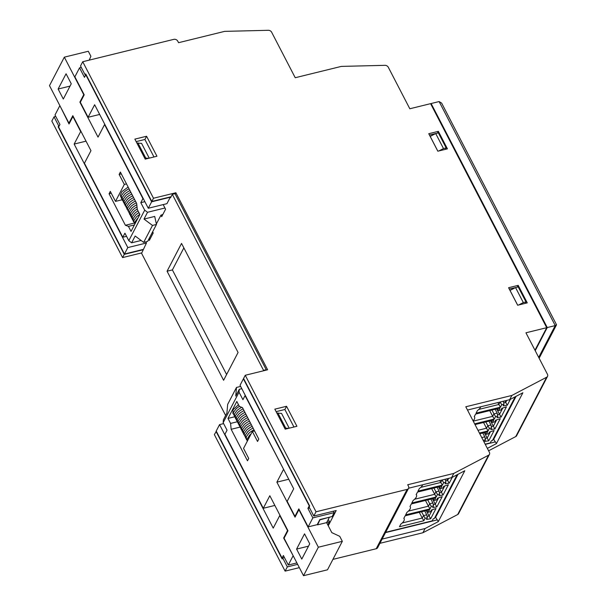 <?xml version="1.0" encoding="UTF-8"?>
<svg xmlns="http://www.w3.org/2000/svg" width="606" height="606" viewBox="0 0 606 606"><rect width="100%" height="100%" fill="white"/><g stroke="black" fill="none" stroke-linecap="round" stroke-linejoin="round"><path stroke-width="0.91" d="M238.484 404.694L233.06 409.724L232.886 413.421L233.386 414.034M234.295 415.784L233.363 413.739L233.651 412.156L235.984 408.936A9.87 4.068 -27.4 0 1 239.37 406.399M497.874 402.581L498.852 404.482L478.846 409.398M408.611 488.216L451.584 477.657L453.788 473.422L488.572 455.204A3.091 2.432 27.5 0 0 489.451 454.348A3.091 2.432 27.5 0 0 489.368 452.265L465.787 406.77L511.873 395.445L509.661 399.68L467.484 410.042M175.179 194.071L175.869 192.753L267.625 369.774L245.256 375.273L316.021 511.79L407.118 489.398A3.091 2.432 27.5 0 0 408.558 488.33A3.091 2.432 27.5 0 0 408.482 486.247L407.702 484.747L453.788 473.422M153.977 156.977L144.902 139.463L146.576 136.244L134.858 139.122L145.228 159.128L156.946 156.242L146.576 136.244M237.014 421.034L236.416 420.246L236.363 417.443L238.703 414.186A9.87 4.068 -27.4 0 1 244.021 410.61M237.923 422.783L237.317 422.003L237.264 419.193L239.612 415.936A9.87 4.068 -27.4 0 1 244.922 412.36M445.402 149.349L446.152 147.902L438.38 132.896L435.714 133.555L443.494 148.553L438.774 150.977M435.714 133.555L430.192 136.388L437.865 151.197M385.658 532.31L432.192 520.872L433.29 518.751L434.358 518.494L436.184 516.214L458.007 474.293M130.222 215.009L129.616 214.221L129.563 211.418L131.911 208.161A9.87 4.068 -27.4 0 1 136.82 204.783M137.024 206.904A9.87 4.068 152.6 0 0 132.82 209.911L130.472 213.168L130.525 215.971L131.131 216.759M484.724 432.54L486.338 434.29L488.595 433.729L489.474 432.048L494.11 430.51L488.747 440.812L484.58 441.441L485.459 439.759L484.785 436.843L482.8 433.01M437.077 487.254L439.062 491.08L435.865 491.867L434.585 494.329L414.587 499.246M433.881 488.042L437.479 494.549L439.736 493.996L439.062 491.08M172.309 194.337L263.549 370.357L266.216 369.705L174.975 193.678L172.309 194.337L170.544 197.73L170.286 197.223L151.636 201.806L85.802 74.796L84.476 77.333L79.553 67.834L81.272 67.41M436.843 506.919L432.676 507.548L433.555 505.866L431.298 506.419L430.018 508.881L405.641 514.873L406.982 512.29A8.416 3.469 152.6 0 0 410.406 507.177A8.416 3.469 152.6 0 0 409.989 506.51L411.338 503.927L435.714 497.943L434.434 500.397L436.691 499.844L437.57 498.155L442.206 496.625L436.843 506.919L435.26 504.184L438.577 497.829M433.237 504.487L435.26 504.184L432.442 498.746M430.904 499.124L432.889 502.95L433.555 505.866M162.862 214.426L160.931 215.198L161.696 216.675L165.582 209.214L163.181 204.586M304.538 533.825L309.727 543.824L301.78 559.088L296.592 549.089L304.538 533.825M126.502 183.898L124.313 184.436L119.132 174.437L120.367 172.066L136.698 203.571L137.274 209.441L139.865 214.441L131.04 231.394L128.449 226.394L134.403 224.932M119.132 174.437L121.321 173.899M60.002 105.906L69.023 123.988L72.902 116.526L80.681 131.532L74.152 144.076L127.805 247.581L124.45 254.028L58.608 127.01L59.933 124.472L55.01 114.966L59.691 105.982M175.869 192.753L153.492 198.245L82.734 61.729L173.831 39.345A3.091 2.432 -152.5 0 1 177.785 41.193L178.565 42.693L224.652 31.368L268.322 30.3A3.091 2.432 -152.5 0 1 271.647 32.232L295.228 77.727L341.314 66.402L384.984 65.334A3.091 2.432 -152.5 0 1 388.31 67.266L409.815 108.762L430.593 103.656L546.718 327.687L534.977 350.23M143.228 249.71L124.275 254.368L122.594 257.588L51.828 121.071L54.04 116.837L58.706 125.836L59.297 125.684M141.834 252.861L122.594 257.588M474.649 423.859L494.284 419.034L492.67 416.352L473.233 421.125M494.284 419.034L495.564 416.572L493.951 413.89L492.67 416.352L489.724 410.61M58.767 126.707L58.176 126.851L58.706 125.836M124.275 254.368L58.176 126.851M216.342 431.313L214.357 434.608L285.115 571.125L299.341 567.633M284.381 557.467L282.661 557.891L282.131 558.906L216.031 431.389M129.313 213.259L128.381 211.214L128.677 209.631L131.01 206.411A9.87 4.068 -27.4 0 1 136.32 202.836M128.411 211.509L127.48 209.464L127.768 207.881L130.101 204.661A9.87 4.068 -27.4 0 1 135.411 201.086M284.244 537.886L283.646 538.037L287.532 530.576L279.752 515.57L273.215 528.121L219.561 424.609L216.213 431.055L282.048 558.065L282.646 557.921M293.289 555.96L283.646 538.037M122.965 201.003L122.359 200.222L122.306 197.412L124.654 194.162A9.87 4.068 -27.4 0 1 129.964 190.579M130.873 192.329A9.87 4.068 152.6 0 0 125.563 195.912L123.215 199.162L123.268 201.972L123.874 202.752M483.543 422.48L486.489 428.215L487.769 425.76L490.966 424.973L491.64 427.889L489.383 428.442L488.103 430.904L479.407 433.04M485.785 421.927L489.383 428.442M516.092 396.316L494.261 438.236L492.443 440.517L515.221 396.771M435.57 516.971L437.108 519.933M134.827 224.122L135.017 221.902L137.357 218.66A9.87 4.068 -27.4 0 1 137.948 218.13M134.759 223.758L133.828 221.72L134.115 220.13L136.448 216.91A9.87 4.068 -27.4 0 1 139.834 214.38M128.449 226.394L125.397 225.273L109.065 193.768L111.254 193.231M125.397 225.273L134.221 223.099M227.985 418.42L230.575 423.42L231.151 429.29L247.483 460.795L248.718 458.424L243.536 448.425L252.361 431.464L257.542 441.463L258.785 439.092L242.453 407.588L239.4 406.459L236.81 401.46L227.985 418.42L234.62 416.784M82.734 61.729L80.522 65.971L85.188 74.97L85.719 73.955L151.818 201.472L171.059 196.738M153.492 198.245L151.818 201.472M63.312 99.036L71.258 83.772L66.069 73.773L58.123 89.029L63.312 99.036M129.055 188.83A9.87 4.068 152.6 0 0 123.745 192.413L121.397 195.662L121.458 198.473L122.056 199.253M434.434 500.397L432.828 498.647M79.553 67.834L74.871 76.818L84.204 94.824L80.318 102.285L88.097 117.284L94.634 104.74L148.281 208.252L151.636 201.806M308.159 526.879L317.218 524.652L319.862 519.562L332.118 516.554L334.148 512.653L312.84 517.888L308.159 526.879L298.826 508.873L294.948 516.335L287.168 501.329L293.698 488.784L240.044 385.28L243.4 378.833L309.242 505.843L307.916 508.389L312.84 517.888M479.778 433.752L487.618 431.828L486.338 434.29M126.548 236.325L122.798 237.249L84.431 163.241L90.968 150.689L72.818 115.685L68.932 123.139L49.495 85.643L64.327 57.161L88.302 51.268L90.892 56.267L89.218 60.138M511.873 395.445L546.65 377.227A3.091 2.432 27.5 0 0 547.529 376.371A3.091 2.432 27.5 0 0 547.453 374.288L525.94 332.792L546.718 327.687M283.729 469.544L245.051 395.612L242.93 399.68L239.044 392.18L239.287 389.302L241.809 388.681M239.287 389.302L235.757 396.082L236.484 387.446L227.651 404.407L226.924 413.034L223.394 419.822L223.152 422.7L227.045 430.199L224.924 434.267L263.284 508.275L269.821 495.731L287.964 530.742L284.078 538.204L303.523 575.7L318.355 547.218L342.322 541.325L339.731 536.325L331.815 532.636L326.626 522.63L317.574 524.857L317.339 524.41M274.851 505.434L263.284 508.275M231.151 429.29L239.976 427.124M434.358 518.494L457.136 474.748M422.67 484.762A8.416 3.469 -27.4 0 1 419.344 488.557L417.996 491.133L442.38 485.141L443.66 482.687L445.918 482.126L445.243 479.217M452.273 477.301L449.205 483.187L445.039 483.815L445.918 482.126M439.736 493.996L438.858 495.685L443.024 495.057L448.387 484.755L443.751 486.292L442.872 487.974L440.615 488.527L441.895 486.073L417.511 492.064L416.17 494.64A8.416 3.469 -27.4 0 1 416.587 495.307A8.416 3.469 -27.4 0 1 413.163 500.427L411.815 503.003L436.199 497.011L437.479 494.549M423.836 520.751L399.46 526.735L400.801 524.16A8.416 3.469 152.6 0 0 404.225 519.039A8.416 3.469 152.6 0 0 403.816 518.38L405.156 515.797L429.533 509.805L428.253 512.267L430.51 511.714L431.389 510.025L436.025 508.495L430.661 518.789L426.495 519.418L427.374 517.736L425.117 518.289L423.836 520.751L422.23 518.062L423.511 515.608L426.707 514.82L427.374 517.736M276.124 411.648L284.873 409.497L286.547 406.278L296.917 426.283L285.199 429.162L274.829 409.156L286.547 406.278M408.406 511.108L428.412 506.192L430.018 508.881M525.235 303.364L525.993 301.917L523.326 302.576L518.615 304.992M382.136 539.082L425.094 528.523L422.89 532.757L457.674 514.547A3.091 2.432 27.5 0 0 458.553 513.683L489.451 454.348M379.924 543.317L422.89 532.757M523.326 302.576L515.554 287.57L518.213 286.918L525.993 301.917M445.599 480.755L447.622 480.452L446.789 478.838M492.443 440.517L491.375 440.774L490.269 442.895L485.164 444.153M475.021 424.579L493.799 419.958L492.519 422.42L494.776 421.867L495.655 420.178L500.291 418.648L494.928 428.942L490.762 429.571L491.64 427.889M266.216 369.705L265.966 370.183M263.549 370.357L263.307 370.834M426.647 510.517L428.253 512.267M145.849 241.855L146.447 242.998L141.592 253.338L225.644 415.496M538.689 357.381L555.24 325.589L556.459 324.627L441.615 103.073L439.115 101.558L431.124 103.528L547.248 327.551L555.24 325.589L439.115 101.558M170.286 197.223L166.93 203.669L148.281 208.252M55.76 116.413L54.04 116.837M167.067 271.223L223.599 380.28L238.075 352.472L181.542 243.415L167.067 271.223L172.392 269.912L226.606 374.5M295.546 516.191L294.948 516.335M497.087 408.8L498.7 410.55L500.957 409.997L501.829 408.308L506.472 406.777L501.109 417.072L496.943 417.701L497.821 416.019L497.147 413.103L493.951 413.89L491.966 410.057M496.7 408.898L499.526 414.337L502.836 407.982M136.903 143.069L141.584 143.395L149.227 158.143M509.267 289.039A1.856 0.765 152.6 0 1 509.305 289.024L517.342 287.13M525.5 302.864L525.697 303.25M518.191 285.365L527.258 302.871L517.66 305.227L508.585 287.721L518.191 285.365L517.304 287.062M143.092 249.445L124.45 254.028M419.284 512.328L422.23 518.062L402.225 522.978M492.519 422.42L490.905 420.67M495.564 416.572L497.821 416.019M494.928 428.942L493.345 426.207L496.655 419.844M333.398 511.214L334.148 512.653M436.199 497.011L431.639 488.587M328.255 525.766L336.186 510.525L313.81 516.024L309.143 507.025L309.674 506.01L243.574 378.492L245.256 375.273M491.322 426.51L493.345 426.207L490.527 420.769M236.484 387.446L240.438 386.476L241.006 387.128M152.629 231.818L153.22 232.954L149.334 240.415L148.743 239.272M488.603 450.788L515.751 436.57A3.091 2.432 27.5 0 0 516.63 435.706L547.529 376.371M132.04 218.508L131.434 217.728L131.381 214.918L133.729 211.661A9.87 4.068 -27.4 0 1 137.236 209.055M243.112 408.861A9.87 4.068 152.6 0 0 237.802 412.436L235.454 415.693L235.507 418.496L236.105 419.284M230.575 423.42L237.219 421.784M503.684 402.778L505.707 402.467L504.866 400.861M510.35 399.316L507.29 405.209L505.707 402.467L506.79 400.384M80.484 101.975L79.886 102.119L98.028 137.13L104.565 124.578L142.925 198.594L140.804 202.662L144.698 210.161L147.531 212.282L144.001 219.069L152.5 225.432L143.667 242.385L147.629 241.415L156.462 224.462L154.712 216.433L144.001 219.069M498.7 410.55L499.98 408.096L475.596 414.087L474.256 416.663A8.416 3.469 -27.4 0 1 474.672 417.329A8.416 3.469 -27.4 0 1 473.089 420.852M427.707 499.905L429.692 503.737L432.889 502.95M425.465 500.458L428.412 506.192L429.692 503.737L431.298 506.419M235.204 417.534L234.598 416.746L234.545 413.943L236.893 410.686A9.87 4.068 -27.4 0 1 241.756 407.33M303.523 575.7L327.49 569.807L342.322 541.325M495.163 409.277L497.147 413.103M332.921 559.383L376.212 548.741A3.091 2.432 27.5 0 0 377.659 547.665L408.558 488.33M86.022 141.16L74.152 144.076M138.925 212.63A9.87 4.068 152.6 0 0 135.539 215.16L133.191 218.418L133.252 221.228L133.85 222.008M477.99 430.305L486.489 428.215L488.103 430.904M144.902 139.463L136.153 141.615M507.29 405.209L503.124 405.838L503.995 404.149L503.328 401.24M493.655 438.994L495.193 441.956M320.089 519.509L317.574 524.857M329.141 517.282L320.218 519.774M437.502 133.115L429.465 135.009A1.856 0.765 -27.4 0 0 429.434 135.017M437.471 133.04L438.35 131.343L428.753 133.706L437.827 151.205L447.425 148.849L438.35 131.343M426.26 510.608L429.086 516.054L432.396 509.691M427.063 516.357L429.086 516.054L430.661 518.789M239.741 426.283L239.135 425.503L239.082 422.693L241.43 419.435A9.87 4.068 -27.4 0 1 246.74 415.86M240.643 428.033L240.044 427.253L239.991 424.442L242.339 421.185A9.87 4.068 -27.4 0 1 247.649 417.61M251.081 433.934A9.87 4.068 152.6 0 0 249.596 435.191L246.998 439.441L247.286 441.221M480.747 406.785A8.416 3.469 -27.4 0 1 477.422 410.58L476.081 413.156L500.458 407.164L501.738 404.71L503.995 404.149M439.789 480.558L440.767 482.459L420.769 487.375M132.691 195.836A9.87 4.068 152.6 0 0 127.374 199.412L125.033 202.662L125.086 205.472L125.684 206.252M126.593 208.002L125.662 205.964L125.95 204.374L128.283 201.162A9.87 4.068 -27.4 0 1 133.593 197.586M485.459 439.759L483.187 440.335M515.554 287.57L510.025 290.41L517.698 305.219M487.345 448.364L496.405 443.615L495.503 441.88L485.285 444.387M443.024 495.057L441.441 492.314L444.751 485.959M446.152 147.902L443.494 148.553M488.747 440.812L487.163 438.077L490.474 431.714M485.141 438.38L487.163 438.077L484.345 432.631M223.152 422.7L239.044 392.18M449.205 483.187L447.622 480.452L448.705 478.369M245.831 414.11A9.87 4.068 152.6 0 0 240.521 417.685L238.173 420.943L238.226 423.753L238.832 424.533M329.278 517.547L326.626 522.63L329.467 521.637L327.785 524.872M318.355 547.218L298.909 509.714L295.031 517.176L276.881 482.164L283.411 469.62M143.667 242.385L135.168 236.022L131.638 242.801L128.805 240.68L144.698 210.161M284.653 428.101L288.607 428.321M282.048 558.065L283.373 555.52L288.297 565.027L292.978 556.035M288.297 565.027L296.895 562.913M500.458 407.164L498.852 404.482L500.132 402.02L501.738 404.71M85.787 74.826L85.188 74.97M481.762 437.585L484.785 436.843M443.66 482.687L442.047 480.005L440.767 482.459L442.38 485.141M425.117 518.289L421.526 511.775M439.002 486.785L440.615 488.527M439.418 492.625L441.441 492.314L438.623 486.876M424.723 510.987L426.707 514.82M425.094 528.523L438.32 521.599L437.418 519.857L385.499 532.613M297.637 564.353L287.327 566.89L282.661 557.891M438.32 521.599L464.81 470.733L451.584 477.657M284.873 409.497L293.948 427.01M445.864 149.235L445.66 148.849M253.088 428.109A9.87 4.068 152.6 0 0 247.778 431.692L245.43 434.941L245.483 437.752L246.089 438.532M245.18 436.782L244.248 434.744L244.536 433.154L246.869 429.942A9.87 4.068 -27.4 0 1 252.179 426.359M501.109 417.072L499.526 414.337L497.503 414.648M152.5 225.432L156.462 224.462M144.683 158.068L148.637 158.287M137.85 142.834L145.629 157.833M160.931 215.198L156.356 223.985M124.783 204.502L124.177 203.722L124.124 200.912L126.472 197.662A9.87 4.068 -27.4 0 1 131.782 194.087M431.124 103.528L430.828 104.103M69.538 122.995L68.932 123.139M547.248 327.551L535.212 350.677M99.664 114.443L88.097 117.284M496.405 443.615L522.887 392.756L509.661 399.68M296.592 549.089L308.515 546.157M488.981 421.147L490.966 424.973M223.629 423.609L219.561 424.609M64.327 57.161L83.764 94.657L79.886 102.119M288.759 479.248L276.881 482.164M243.37 433.282L242.764 432.502L242.711 429.692L245.059 426.442A9.87 4.068 -27.4 0 1 250.369 422.859M251.278 424.609A9.87 4.068 152.6 0 0 245.968 428.192L243.62 431.442L243.673 434.252L244.271 435.032M249.46 421.109A9.87 4.068 152.6 0 0 244.15 424.685L241.802 427.942L241.855 430.752L242.461 431.533M241.552 429.783L240.946 429.003L240.893 426.192L243.241 422.935A9.87 4.068 -27.4 0 1 248.551 419.36M246.998 440.282L246.392 439.502L246.339 436.691L248.687 433.442A9.87 4.068 -27.4 0 1 253.997 429.859M134.502 199.336A9.87 4.068 152.6 0 0 129.192 202.912L126.843 206.161L126.896 208.972L127.502 209.759M132.941 220.258L132.343 219.478L132.29 216.668L134.638 213.41A9.87 4.068 -27.4 0 1 138.016 210.88M287.327 566.89L285.115 571.125M316.021 511.79L313.81 516.024M276.874 413.103L281.555 413.428L289.198 428.177M285.6 427.866L277.821 412.868M128.805 240.68L124.919 233.181L122.798 237.249M109.065 193.768L110.3 191.39L115.488 201.389L124.313 184.436M131.638 242.801L141.115 240.476M149.152 238.499L150.508 238.166M58.123 89.029L70.038 86.105M147.531 212.282L164.953 208.002M146.447 242.998L127.805 247.581M183.86 247.884L172.392 269.912M122.17 199.753L115.488 201.389M307.916 508.389L309.636 507.964M329.467 521.637L328.308 519.403M254.55 430.927L252.361 431.464M144.872 201.662L140.804 202.662M546.65 377.227L515.751 436.57M407.118 489.398L376.212 548.741M488.572 455.204L457.674 514.547M539.128 358.229L556.459 324.945M410.406 507.177L410.133 506.237M128.146 187.08L121.973 191.564L120.215 195.412L121.147 197.503M416.587 495.307L416.314 494.375M404.225 519.039L403.952 518.107M474.672 417.329L474.392 416.39"/></g></svg>
